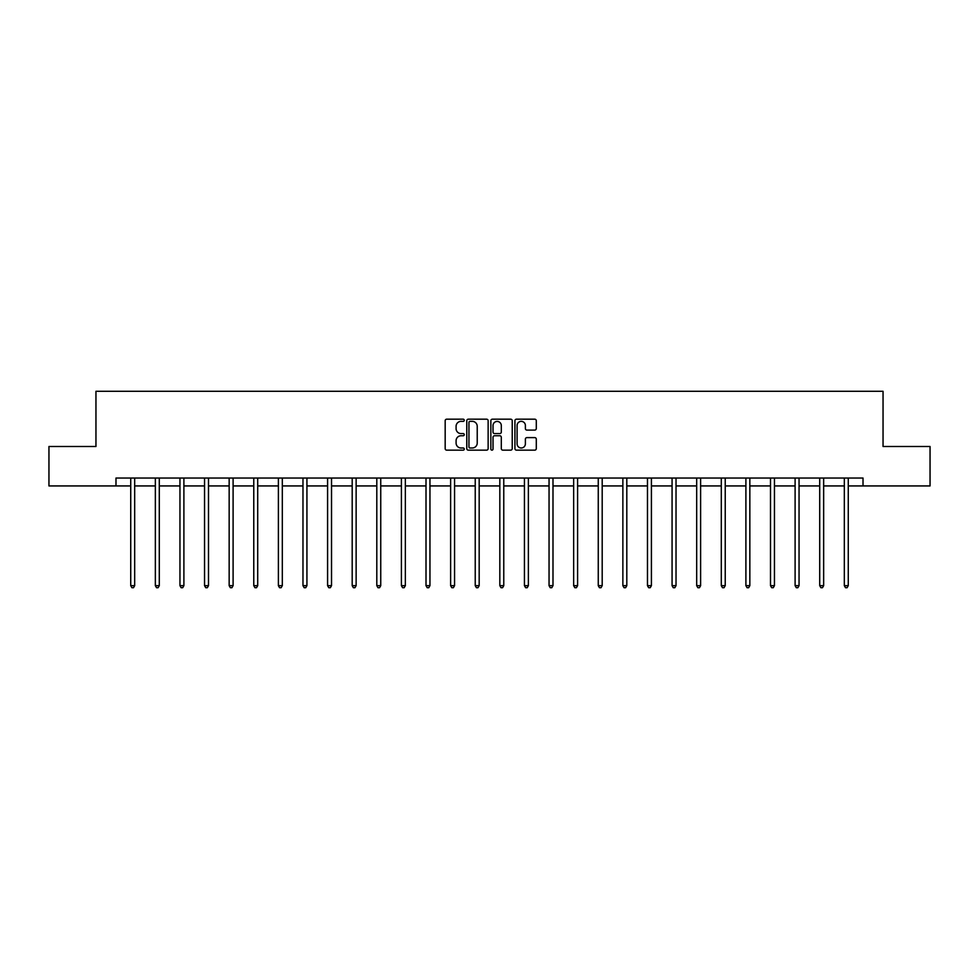 <?xml version="1.0" encoding="UTF-8"?>
<svg xmlns="http://www.w3.org/2000/svg" width="979" height="979" viewBox="0 0 979 979"><rect width="100%" height="100%" fill="white"/><g stroke="black" fill="none" stroke-linecap="round" stroke-linejoin="round"><path stroke-width="1.47" d="M464.266 420.272A1.089 1.089 0 0 0 463.177 419.183L446.73 419.183A1.554 1.554 0 0 0 445.176 420.737L445.176 448.602A1.554 1.554 0 0 0 446.73 450.156L463.177 450.156A1.089 1.089 0 0 0 464.266 449.067A1.089 1.089 0 0 0 463.177 447.99L461.048 447.99A4.956 4.956 0 0 1 456.092 443.034L456.092 440.709A4.956 4.956 0 0 1 461.048 435.753L463.177 435.753A1.089 1.089 0 0 0 464.266 434.676A1.089 1.089 0 0 0 463.177 433.587L461.048 433.587A4.956 4.956 0 0 1 456.092 428.631L456.092 426.306A4.956 4.956 0 0 1 461.048 421.362L463.177 421.362A1.089 1.089 0 0 0 464.266 420.272M534.742 430.099A1.554 1.554 0 0 0 536.296 428.557L536.296 420.737A1.554 1.554 0 0 0 534.742 419.183L516.484 419.183A1.554 1.554 0 0 0 514.93 420.737L514.93 448.602A1.554 1.554 0 0 0 516.484 450.156L534.742 450.156A1.554 1.554 0 0 0 536.296 448.602L536.296 439.167A1.554 1.554 0 0 0 534.742 437.613L526.935 437.613A1.554 1.554 0 0 0 525.38 439.167L525.38 443.842A4.136 4.136 0 0 1 521.244 447.99A4.136 4.136 0 0 1 517.096 443.842L517.096 425.498A4.136 4.136 0 0 1 521.244 421.362A4.136 4.136 0 0 1 525.38 425.498L525.38 428.557A1.554 1.554 0 0 0 526.935 430.099L534.742 430.099M115.987 485.939L48.95 485.939L48.95 446.497L95.954 446.497L95.954 391.294L883.046 391.294L883.046 446.497L930.05 446.497L930.05 485.939L863.013 485.939L863.013 478.046L115.987 478.046L115.987 485.939L130.733 485.939M488.142 420.737A1.554 1.554 0 0 0 486.6 419.183L468.329 419.183A1.554 1.554 0 0 0 466.775 420.737L466.775 448.602A1.554 1.554 0 0 0 468.329 450.156L486.6 450.156A1.554 1.554 0 0 0 488.142 448.602L488.142 420.737M492.4 419.183L510.671 419.183A1.554 1.554 0 0 1 512.225 420.737L512.225 448.602A1.554 1.554 0 0 1 510.671 450.156L502.851 450.156A1.554 1.554 0 0 1 501.309 448.602L501.309 437.307A1.554 1.554 0 0 0 499.755 435.753L494.566 435.753A1.554 1.554 0 0 0 493.024 437.307L493.024 449.067A1.089 1.089 0 0 1 491.935 450.156A1.089 1.089 0 0 1 490.858 449.067L490.858 420.737A1.554 1.554 0 0 1 492.4 419.183M134.674 485.939L155.343 485.939M159.283 485.939L179.952 485.939M183.893 485.939L204.55 485.939M208.503 485.939L229.159 485.939M233.1 485.939L253.769 485.939M257.71 485.939L278.379 485.939M282.319 485.939L302.976 485.939M306.929 485.939L327.586 485.939M331.526 485.939L352.195 485.939M356.136 485.939L376.805 485.939M380.745 485.939L401.402 485.939M405.355 485.939L426.012 485.939M429.952 485.939L450.621 485.939M454.562 485.939L475.231 485.939M479.172 485.939L499.828 485.939M503.769 485.939L524.438 485.939M528.379 485.939L549.048 485.939M552.988 485.939L573.645 485.939M577.598 485.939L598.255 485.939M602.195 485.939L622.864 485.939M626.805 485.939L647.474 485.939M651.414 485.939L672.071 485.939M676.024 485.939L696.681 485.939M700.621 485.939L721.29 485.939M725.231 485.939L745.9 485.939M749.841 485.939L770.497 485.939M774.45 485.939L795.107 485.939M799.048 485.939L819.717 485.939M823.657 485.939L844.326 485.939M848.267 485.939L863.013 485.939M470.03 421.362A1.089 1.089 0 0 0 468.941 422.438L468.941 446.901A1.089 1.089 0 0 0 470.03 447.99L472.27 447.99A4.956 4.956 0 0 0 477.226 443.034L477.226 426.306A4.956 4.956 0 0 0 472.27 421.362L470.03 421.362M501.309 425.571A4.136 4.136 0 0 0 497.161 421.435A4.136 4.136 0 0 0 493.024 425.571L493.024 432.045A1.554 1.554 0 0 0 494.566 433.587L499.755 433.587A1.554 1.554 0 0 0 501.309 432.045L501.309 425.571M134.882 478.046L134.796 478.278A1.579 1.579 0 0 0 134.674 478.866L134.674 585.65L130.733 585.65L130.733 478.866A1.579 1.579 0 0 0 130.623 478.278L130.525 478.046M134.674 585.65L133.499 587.706L131.92 587.706L130.733 585.65M159.491 478.046L159.393 478.278A1.579 1.579 0 0 0 159.283 478.866L159.283 585.65L155.343 585.65L155.343 478.866A1.579 1.579 0 0 0 155.233 478.278L155.135 478.046M159.283 585.65L158.096 587.706L156.53 587.706L155.343 585.65M184.101 478.046L184.003 478.278A1.579 1.579 0 0 0 183.893 478.866L183.893 585.65L179.952 585.65L179.952 478.866A1.579 1.579 0 0 0 179.83 478.278L179.744 478.046M183.893 585.65L182.706 587.706L181.127 587.706L179.952 585.65M208.711 478.046L208.613 478.278A1.579 1.579 0 0 0 208.503 478.866L208.503 585.65L204.55 585.65L204.55 478.866A1.579 1.579 0 0 0 204.44 478.278L204.342 478.046M208.503 585.65L207.315 587.706L205.737 587.706L204.55 585.65M233.308 478.046L233.222 478.278A1.579 1.579 0 0 0 233.1 478.866L233.1 585.65L229.159 585.65L229.159 478.866A1.579 1.579 0 0 0 229.049 478.278L228.951 478.046M233.1 585.65L231.925 587.706L230.346 587.706L229.159 585.65M257.918 478.046L257.82 478.278A1.579 1.579 0 0 0 257.71 478.866L257.71 585.65L253.769 585.65L253.769 478.866A1.579 1.579 0 0 0 253.659 478.278L253.561 478.046M257.71 585.65L256.522 587.706L254.956 587.706L253.769 585.65M282.527 478.046L282.429 478.278A1.579 1.579 0 0 0 282.319 478.866L282.319 585.65L278.379 585.65L278.379 478.866A1.579 1.579 0 0 0 278.256 478.278L278.171 478.046M282.319 585.65L281.132 587.706L279.553 587.706L278.379 585.65M307.125 478.046L307.039 478.278A1.579 1.579 0 0 0 306.929 478.866L306.929 585.65L302.976 585.65L302.976 478.866A1.579 1.579 0 0 0 302.866 478.278L302.768 478.046M306.929 585.65L305.742 587.706L304.163 587.706L302.976 585.65M331.734 478.046L331.648 478.278A1.579 1.579 0 0 0 331.526 478.866L331.526 585.65L327.586 585.65L327.586 478.866A1.579 1.579 0 0 0 327.476 478.278L327.378 478.046M331.526 585.65L330.351 587.706L328.773 587.706L327.586 585.65M356.344 478.046L356.246 478.278A1.579 1.579 0 0 0 356.136 478.866L356.136 585.65L352.195 585.65L352.195 478.866A1.579 1.579 0 0 0 352.073 478.278L351.987 478.046M356.136 585.65L354.949 587.706L353.37 587.706L352.195 585.65M380.953 478.046L380.855 478.278A1.579 1.579 0 0 0 380.745 478.866L380.745 585.65L376.805 585.65L376.805 478.866A1.579 1.579 0 0 0 376.682 478.278L376.597 478.046M380.745 585.65L379.558 587.706L377.98 587.706L376.805 585.65M405.551 478.046L405.465 478.278A1.579 1.579 0 0 0 405.355 478.866L405.355 585.65L401.402 585.65L401.402 478.866A1.579 1.579 0 0 0 401.292 478.278L401.194 478.046M405.355 585.65L404.168 587.706L402.589 587.706L401.402 585.65M430.16 478.046L430.075 478.278A1.579 1.579 0 0 0 429.952 478.866L429.952 585.65L426.012 585.65L426.012 478.866A1.579 1.579 0 0 0 425.902 478.278L425.804 478.046M429.952 585.65L428.778 587.706L427.199 587.706L426.012 585.65M454.77 478.046L454.672 478.278A1.579 1.579 0 0 0 454.562 478.866L454.562 585.65L450.621 585.65L450.621 478.866A1.579 1.579 0 0 0 450.499 478.278L450.413 478.046M454.562 585.65L453.375 587.706L451.796 587.706L450.621 585.65M479.38 478.046L479.282 478.278A1.579 1.579 0 0 0 479.172 478.866L479.172 585.65L475.231 585.65L475.231 478.866A1.579 1.579 0 0 0 475.109 478.278L475.023 478.046M479.172 585.65L477.985 587.706L476.406 587.706L475.231 585.65M503.977 478.046L503.891 478.278A1.579 1.579 0 0 0 503.769 478.866L503.769 585.65L499.828 585.65L499.828 478.866A1.579 1.579 0 0 0 499.718 478.278L499.62 478.046M503.769 585.65L502.594 587.706L501.015 587.706L499.828 585.65M528.587 478.046L528.501 478.278A1.579 1.579 0 0 0 528.379 478.866L528.379 585.65L524.438 585.65L524.438 478.866A1.579 1.579 0 0 0 524.328 478.278L524.23 478.046M528.379 585.65L527.204 587.706L525.625 587.706L524.438 585.65M553.196 478.046L553.098 478.278A1.579 1.579 0 0 0 552.988 478.866L552.988 585.65L549.048 585.65L549.048 478.866A1.579 1.579 0 0 0 548.925 478.278L548.84 478.046M552.988 585.65L551.801 587.706L550.222 587.706L549.048 585.65M577.806 478.046L577.708 478.278A1.579 1.579 0 0 0 577.598 478.866L577.598 585.65L573.645 585.65L573.645 478.866A1.579 1.579 0 0 0 573.535 478.278L573.449 478.046M577.598 585.65L576.411 587.706L574.832 587.706L573.645 585.65M602.403 478.046L602.318 478.278A1.579 1.579 0 0 0 602.195 478.866L602.195 585.65L598.255 585.65L598.255 478.866A1.579 1.579 0 0 0 598.145 478.278L598.047 478.046M602.195 585.65L601.02 587.706L599.442 587.706L598.255 585.65M627.013 478.046L626.927 478.278A1.579 1.579 0 0 0 626.805 478.866L626.805 585.65L622.864 585.65L622.864 478.866A1.579 1.579 0 0 0 622.754 478.278L622.656 478.046M626.805 585.65L625.63 587.706L624.051 587.706L622.864 585.65M651.622 478.046L651.524 478.278A1.579 1.579 0 0 0 651.414 478.866L651.414 585.65L647.474 585.65L647.474 478.866A1.579 1.579 0 0 0 647.352 478.278L647.266 478.046M651.414 585.65L650.227 587.706L648.649 587.706L647.474 585.65M676.232 478.046L676.134 478.278A1.579 1.579 0 0 0 676.024 478.866L676.024 585.65L672.071 585.65L672.071 478.866A1.579 1.579 0 0 0 671.961 478.278L671.875 478.046M676.024 585.65L674.837 587.706L673.258 587.706L672.071 585.65M700.829 478.046L700.744 478.278A1.579 1.579 0 0 0 700.621 478.866L700.621 585.65L696.681 585.65L696.681 478.866A1.579 1.579 0 0 0 696.571 478.278L696.473 478.046M700.621 585.65L699.447 587.706L697.868 587.706L696.681 585.65M725.439 478.046L725.341 478.278A1.579 1.579 0 0 0 725.231 478.866L725.231 585.65L721.29 585.65L721.29 478.866A1.579 1.579 0 0 0 721.18 478.278L721.082 478.046M725.231 585.65L724.044 587.706L722.478 587.706L721.29 585.65M750.049 478.046L749.951 478.278A1.579 1.579 0 0 0 749.841 478.866L749.841 585.65L745.9 585.65L745.9 478.866A1.579 1.579 0 0 0 745.778 478.278L745.692 478.046M749.841 585.65L748.654 587.706L747.075 587.706L745.9 585.65M774.658 478.046L774.56 478.278A1.579 1.579 0 0 0 774.45 478.866L774.45 585.65L770.497 585.65L770.497 478.866A1.579 1.579 0 0 0 770.387 478.278L770.289 478.046M774.45 585.65L773.263 587.706L771.685 587.706L770.497 585.65M799.256 478.046L799.17 478.278A1.579 1.579 0 0 0 799.048 478.866L799.048 585.65L795.107 585.65L795.107 478.866A1.579 1.579 0 0 0 794.997 478.278L794.899 478.046M799.048 585.65L797.873 587.706L796.294 587.706L795.107 585.65M823.865 478.046L823.767 478.278A1.579 1.579 0 0 0 823.657 478.866L823.657 585.65L819.717 585.65L819.717 478.866A1.579 1.579 0 0 0 819.607 478.278L819.509 478.046M823.657 585.65L822.47 587.706L820.904 587.706L819.717 585.65M848.475 478.046L848.377 478.278A1.579 1.579 0 0 0 848.267 478.866L848.267 585.65L844.326 585.65L844.326 478.866A1.579 1.579 0 0 0 844.204 478.278L844.118 478.046M848.267 585.65L847.08 587.706L845.501 587.706L844.326 585.65"/></g></svg>
